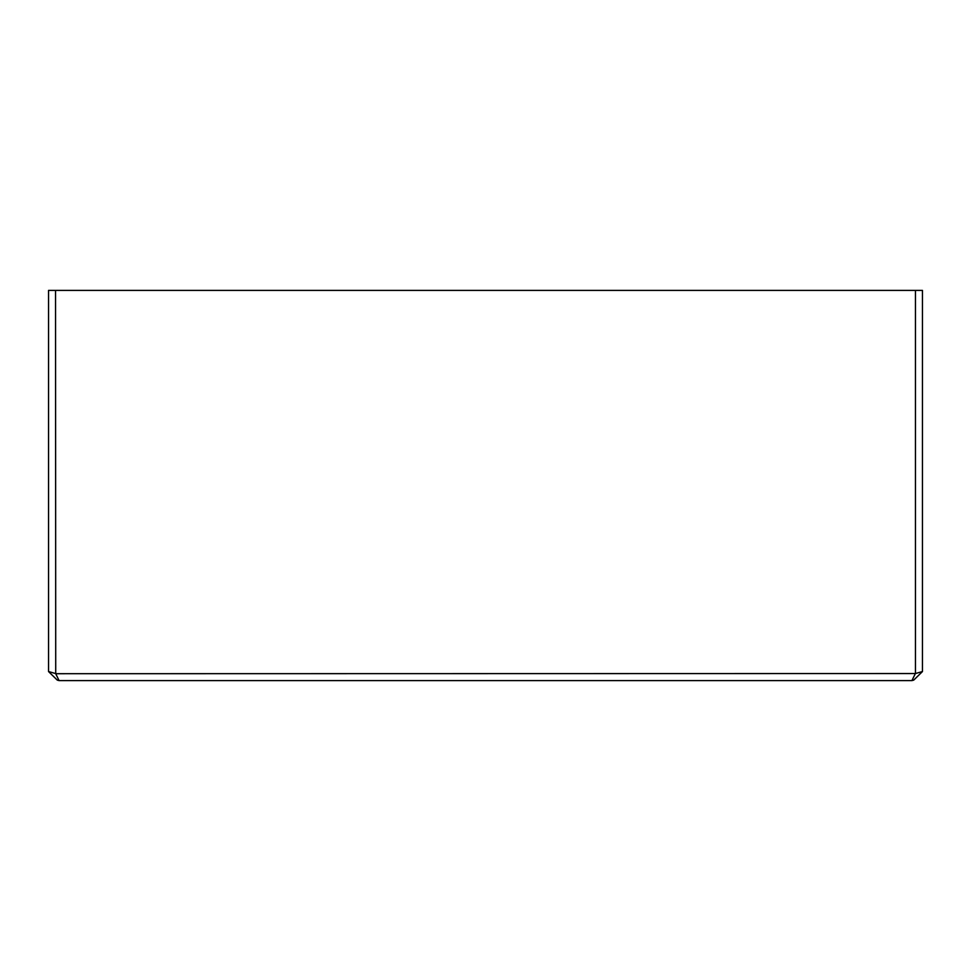 <?xml version="1.0" encoding="UTF-8"?>
<svg xmlns="http://www.w3.org/2000/svg" width="971" height="971" viewBox="0 0 971 971"><rect width="100%" height="100%" fill="white"/><g stroke="black" fill="none" stroke-linecap="round" stroke-linejoin="round"><path stroke-width="1.46" d="M915.459 290.402L922.45 290.402L922.45 671.531L915.459 673.546L915.459 290.402L55.541 290.402L55.723 673.704L915.459 673.546M55.541 673.546L48.55 671.531L48.55 290.402L55.541 290.402M922.304 671.714L913.711 680.125L911.927 680.598L59.073 680.598L57.289 680.125L48.696 671.714M55.723 673.704L59.073 680.598M915.277 673.704L911.927 680.598"/></g></svg>
